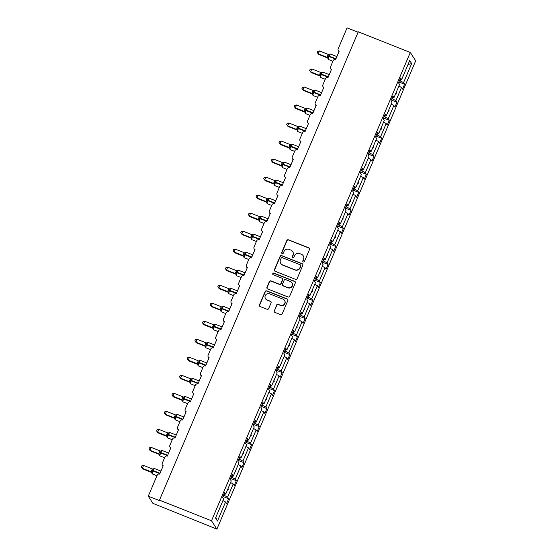 <?xml version="1.0" encoding="UTF-8"?>
<svg xmlns="http://www.w3.org/2000/svg" width="557" height="557" viewBox="0 0 557 557"><rect width="100%" height="100%" fill="white"/><g stroke="black" fill="none" stroke-linecap="round" stroke-linejoin="round"><path stroke-width="0.84" d="M303.287 261.992A0.87 0.849 -32.7 0 0 304.414 261.518L309.532 249.466A1.239 1.211 -32.7 0 0 308.877 247.886L288.442 239.795A1.239 1.211 -32.7 0 0 286.827 240.478L281.717 252.523A0.87 0.849 -32.7 0 0 282.169 253.637A0.87 0.849 -32.7 0 0 283.304 253.157L283.966 251.597A3.976 3.871 -32.7 0 1 289.139 249.404L290.838 250.079A3.976 3.871 -32.7 0 1 292.933 255.148L292.272 256.707A0.87 0.849 -32.7 0 0 292.731 257.814A0.87 0.849 -32.7 0 0 293.859 257.334L294.521 255.774A3.976 3.871 -32.7 0 1 299.694 253.588L301.4 254.264A3.976 3.871 -32.7 0 1 303.488 259.325L302.827 260.885A0.87 0.849 -32.7 0 0 303.287 261.992M274.162 310.764A1.239 1.211 -32.7 0 0 274.817 312.345L280.554 314.614A1.239 1.211 -32.7 0 0 282.169 313.932L287.851 300.55A1.239 1.211 -32.7 0 0 287.196 298.97L266.761 290.879A1.239 1.211 -32.7 0 0 265.146 291.562L259.465 304.944A1.239 1.211 -32.7 0 0 260.119 306.524L267.04 309.267A1.239 1.211 -32.7 0 0 268.662 308.585L271.092 302.855A1.239 1.211 -32.7 0 0 270.437 301.274L267.005 299.91A3.321 3.238 -32.7 0 1 265.78 294.82A3.321 3.238 -32.7 0 1 269.574 293.845L283.033 299.172A3.321 3.238 -32.7 0 1 284.251 304.268A3.321 3.238 -32.7 0 1 280.456 305.243L278.215 304.352A1.239 1.211 -32.7 0 0 276.599 305.034L274.322 311.001A1.239 1.211 -32.7 0 0 274.336 311.997M410.3 52.442L211.507 520.767L216.889 529.15L415.682 60.824L410.3 52.442L358.255 31.833L159.462 500.158L159.852 500.757L148.287 496.176L157.206 475.149A1.901 1.852 147.3 0 1 159.678 474.104L163.208 465.791A1.901 1.852 -32.7 0 1 162.212 463.368L164.858 457.13A1.901 1.852 147.3 0 1 167.33 456.086L170.86 447.765A1.901 1.852 -32.7 0 1 169.857 445.349L172.51 439.111A1.901 1.852 147.3 0 1 174.982 438.06L178.512 429.746A1.901 1.852 -32.7 0 1 177.509 427.323L180.155 421.085A1.901 1.852 147.3 0 1 182.626 420.041L186.156 411.72A1.901 1.852 -32.7 0 1 185.161 409.304L187.806 403.066A1.901 1.852 147.3 0 1 190.278 402.022L193.808 393.702A1.901 1.852 -32.7 0 1 192.806 391.286L195.458 385.047A1.901 1.852 147.3 0 1 197.93 383.996L201.46 375.683A1.901 1.852 -32.7 0 1 200.457 373.26L203.11 367.021A1.901 1.852 147.3 0 1 205.575 365.977L209.105 357.657A1.901 1.852 -32.7 0 1 208.109 355.241L210.755 349.002A1.901 1.852 147.3 0 1 213.227 347.958L216.757 339.638A1.901 1.852 -32.7 0 1 215.761 337.215L218.407 330.976A1.901 1.852 147.3 0 1 220.878 329.932L224.408 321.619A1.901 1.852 -32.7 0 1 223.406 319.196L226.058 312.957A1.901 1.852 147.3 0 1 228.523 311.913L232.053 303.593A1.901 1.852 -32.7 0 1 231.058 301.177L233.703 294.938A1.901 1.852 147.3 0 1 236.175 293.894L239.705 285.574A1.901 1.852 -32.7 0 1 238.709 283.151L241.355 276.913A1.901 1.852 147.3 0 1 243.827 275.868L247.357 267.555A1.901 1.852 -32.7 0 1 246.354 265.132L249.007 258.894A1.901 1.852 147.3 0 1 251.472 257.849L255.009 249.529A1.901 1.852 -32.7 0 1 254.006 247.113L256.652 240.875A1.901 1.852 147.3 0 1 259.123 239.823L262.653 231.51A1.901 1.852 -32.7 0 1 261.658 229.087L264.303 222.849A1.901 1.852 147.3 0 1 266.775 221.804L270.305 213.491A1.901 1.852 -32.7 0 1 269.303 211.068L271.955 204.83A1.901 1.852 147.3 0 1 274.427 203.785L277.957 195.465A1.901 1.852 -32.7 0 1 276.954 193.049L279.6 186.811A1.901 1.852 147.3 0 1 282.072 185.76L285.602 177.446A1.901 1.852 -32.7 0 1 284.606 175.023L287.252 168.785A1.901 1.852 147.3 0 1 289.724 167.741L293.254 159.42A1.901 1.852 -32.7 0 1 292.251 157.004L294.904 150.766A1.901 1.852 147.3 0 1 297.375 149.722L300.905 141.401A1.901 1.852 -32.7 0 1 299.903 138.985L302.555 132.747A1.901 1.852 147.3 0 1 305.02 131.696L308.55 123.382A1.901 1.852 -32.7 0 1 307.555 120.96L310.2 114.721A1.901 1.852 147.3 0 1 312.672 113.677L316.202 105.357A1.901 1.852 -32.7 0 1 315.206 102.941L317.852 96.702A1.901 1.852 147.3 0 1 320.324 95.658L323.854 87.338A1.901 1.852 -32.7 0 1 322.851 84.915L325.504 78.676A1.901 1.852 147.3 0 1 327.969 77.632L331.499 69.319A1.901 1.852 -32.7 0 1 330.503 66.896L333.149 60.657A1.901 1.852 147.3 0 1 335.62 59.613L339.15 51.293A1.901 1.852 -32.7 0 1 338.155 48.877L347.074 27.85L358.095 32.215M211.507 520.767L159.462 500.158M295.523 279.349A1.239 1.211 -32.7 0 0 297.139 278.667L302.82 265.285A1.239 1.211 -32.7 0 0 302.166 263.705L281.731 255.614A1.239 1.211 -32.7 0 0 280.115 256.297L274.434 269.679A1.239 1.211 -32.7 0 0 275.088 271.259L295.523 279.349M295.335 282.921L289.654 296.296A1.239 1.211 -32.7 0 1 288.039 296.985L267.604 288.895A1.239 1.211 -32.7 0 1 266.949 287.308L269.379 281.584A1.239 1.211 -32.7 0 1 270.994 280.895L279.28 284.181A1.239 1.211 -32.7 0 0 280.902 283.492L282.51 279.698A1.239 1.211 -32.7 0 0 281.856 278.11L273.229 274.698A0.87 0.849 -32.7 0 1 272.909 273.362A0.87 0.849 -32.7 0 1 273.905 273.111L294.681 281.334A1.239 1.211 -32.7 0 1 295.335 282.921M215.831 517.328L217.474 521.039L215.538 518.017L223.629 498.961L222.598 497.352L224.659 492.499L225.689 494.108L224.116 493.767M222.967 496.475L228.655 498.731L227.625 497.123L233.216 483.956L230.591 482.557M223.573 495.055L227.625 497.123M225.689 494.108L231.273 480.935L230.243 479.333L232.304 474.48L233.334 476.082L231.768 475.741M230.619 478.456L236.307 480.705L235.277 479.104L240.861 465.931L238.236 464.538M231.218 477.036L235.277 479.104M233.334 476.082L238.925 462.916L237.895 461.307L239.956 456.455L240.986 458.063L239.419 457.722M238.264 460.437L243.952 462.686L242.922 461.085L248.513 447.912L245.888 446.512M238.869 459.01L242.922 461.085M240.986 458.063L246.577 444.89L245.546 443.288L247.607 438.436L248.638 440.044L247.071 439.703M245.916 442.411L251.604 444.667L250.573 443.059L256.164 429.893L253.539 428.493M246.521 440.991L250.573 443.059M248.638 440.044L254.222 426.871L253.198 425.269L255.252 420.417L256.283 422.018L254.716 421.677M253.567 424.392L259.256 426.641L258.225 425.04L263.809 411.867L261.184 410.474M254.173 422.972L258.225 425.04M256.283 422.018L261.874 408.852L260.843 407.244L262.904 402.391L263.934 403.999L262.368 403.658M261.219 406.373L266.9 408.622L265.87 407.014L271.461 393.848L268.836 392.448M261.818 404.946L265.87 407.014M263.934 403.999L269.525 390.826L268.495 389.225L270.556 384.372L271.586 385.98L270.02 385.639M268.864 388.347L274.552 390.603L273.522 388.995L279.113 375.829L276.488 374.429M269.47 386.927L273.522 388.995M271.586 385.98L277.177 372.807L276.147 371.199L278.201 366.353L279.231 367.954L277.665 367.613M276.516 370.328L282.204 372.577L281.174 370.976L286.764 357.803L284.133 356.403M277.121 368.908L281.174 370.976M279.231 367.954L284.822 354.788L283.792 353.18L285.852 348.327L286.883 349.935L285.316 349.594M284.167 352.309L289.849 354.558L288.818 352.95L294.409 339.784L291.784 338.384M284.766 350.882L288.818 352.95M286.883 349.935L292.474 336.762L291.443 335.161L293.504 330.308L294.535 331.909L292.968 331.568M291.812 334.284L297.501 336.539L296.47 334.931L302.061 321.765L299.436 320.366M292.418 332.863L296.47 334.931M294.535 331.909L300.126 318.743L299.095 317.135L301.149 312.289L302.179 313.89L300.613 313.549M299.464 316.265L305.152 318.513L304.122 316.912L309.713 303.739L307.088 302.34M300.07 314.837L304.122 316.912M302.179 313.89L307.77 300.724L306.74 299.116L308.801 294.263L309.831 295.871L308.265 295.53M307.116 298.239L312.797 300.495L311.767 298.886L317.358 285.72L314.733 284.321M307.715 296.818L311.767 298.886M309.831 295.871L315.422 282.698L314.392 281.097L316.453 276.244L317.483 277.846L315.916 277.504M314.761 280.22L320.449 282.469L319.419 280.867L325.01 267.694L322.385 266.302M315.366 278.799L319.419 280.867M317.483 277.846L323.074 264.679L322.043 263.071L324.104 258.218L325.135 259.827L323.561 259.485M322.412 262.201L328.101 264.45L327.07 262.848L332.661 249.675L330.036 248.276M323.018 260.773L327.07 262.848M325.135 259.827L330.719 246.66L329.688 245.052L331.749 240.199L332.78 241.808L331.213 241.466M330.064 244.175L335.753 246.431L334.722 244.822L340.306 231.656L337.681 230.257M330.663 242.755L334.722 244.822M332.78 241.808L338.371 228.635L337.34 227.033L339.401 222.18L340.431 223.782L338.865 223.441M337.709 226.156L343.397 228.405L342.367 226.803L347.958 213.63L345.333 212.238M338.315 224.736L342.367 226.803M340.431 223.782L346.022 210.616L344.992 209.007L347.053 204.154L348.083 205.763L346.517 205.422M345.361 208.137L351.049 210.386L350.019 208.784L355.61 195.611L352.985 194.212M345.967 206.71L350.019 208.784M348.083 205.763L353.667 192.59L352.644 190.988L354.698 186.135L355.728 187.744L354.161 187.403M353.013 190.111L358.701 192.367L357.671 190.759L363.255 177.592L360.63 176.193M353.618 188.691L357.671 190.759M355.728 187.744L361.319 174.571L360.288 172.969L362.349 168.117L363.38 169.718L361.813 169.377M360.664 172.092L366.346 174.341L365.315 172.74L370.906 159.567L368.281 158.174M361.263 170.672L365.315 172.74M363.38 169.718L368.971 156.552L367.94 154.943L370.001 150.091L371.032 151.699L369.465 151.358M368.309 154.073L373.998 156.322L372.967 154.714L378.558 141.548L375.933 140.148M368.915 152.646L372.967 154.714M371.032 151.699L376.623 138.526L375.592 136.925L377.646 132.072L378.676 133.68L377.11 133.339M375.961 136.047L381.649 138.303L380.619 136.695L386.21 123.529L383.578 122.129M376.567 134.627L380.619 136.695M378.676 133.68L384.267 120.507L383.237 118.899L385.298 114.053L386.328 115.654L384.762 115.313M383.613 118.028L389.294 120.277L388.264 118.676L393.855 105.503L391.23 104.103M384.212 116.608L388.264 118.676M386.328 115.654L391.919 102.488L390.889 100.88L392.95 96.027L393.98 97.635L392.413 97.294M391.258 100.009L396.946 102.258L395.916 100.65L401.506 87.484L402.537 89.085L404.598 84.239L403.567 82.631L411.658 63.568L408.051 64.487M391.863 98.582L395.916 100.65M393.98 97.635L399.571 84.462L398.54 82.861L400.594 78.008L401.625 79.609L400.058 79.268M398.909 81.983L404.598 84.239M399.515 80.563L403.567 82.631M148.287 496.176L152.897 503.361L216.889 529.15M222.939 500.576L225.564 501.975L226.595 503.584L228.655 498.731M236.307 480.705L234.246 485.558L233.216 483.956M243.952 462.686L241.891 467.539L240.861 465.931M251.604 444.667L249.543 449.52L248.513 447.912M259.256 426.641L257.195 431.494L256.164 429.893M266.9 408.622L264.84 413.475L263.809 411.867M274.552 390.603L272.491 395.456L271.461 393.848M282.204 372.577L280.143 377.43L279.113 375.829M289.849 354.558L287.795 359.411L286.764 357.803M297.501 336.539L295.44 341.385L294.409 339.784M305.152 318.513L303.092 323.366L302.061 321.765M312.797 300.495L310.743 305.347L309.713 303.739M320.449 282.469L318.388 287.321L317.358 285.72M328.101 264.45L326.04 269.303L325.01 267.694M335.753 246.431L333.692 251.284L332.661 249.675M343.397 228.405L341.337 233.258L340.306 231.656M351.049 210.386L348.988 215.239L347.958 213.63M358.701 192.367L356.64 197.22L355.61 195.611M366.346 174.341L364.285 179.194L363.255 177.592M373.998 156.322L371.937 161.175L370.906 159.567M381.649 138.303L379.589 143.156L378.558 141.548M389.294 120.277L387.24 125.13L386.21 123.529M396.946 102.258L394.885 107.111L393.855 105.503M217.474 521.039L225.564 501.975M401.625 79.609L409.722 60.553L411.658 63.568M224.22 495.312L224.812 493.913M227.597 489.603L228.203 489.714L228.447 489.137L227.987 488.684M231.865 477.286L232.457 475.894M235.249 471.577L235.848 471.688L236.091 471.111L235.639 470.658M239.517 459.267L240.109 457.875M242.901 453.558L243.5 453.67L243.743 453.092L243.284 452.639M247.169 441.248L247.761 439.849M250.546 435.539L251.151 435.651L251.395 435.073L250.935 434.62M254.814 423.223L255.405 421.83M258.197 417.513L258.796 417.625L259.047 417.047L258.587 416.594M262.465 405.204L263.057 403.804M265.849 399.494L266.448 399.606L266.692 399.028L266.239 398.575M270.117 387.185L270.709 385.785M273.494 381.468L274.1 381.587L274.343 381.009L273.884 380.556M277.762 369.159L278.354 367.766M281.146 363.449L281.745 363.561L281.995 362.983L281.536 362.53M285.414 351.14L286.006 349.74M288.798 345.431L289.396 345.542L289.64 344.964L289.187 344.511M293.066 333.121L293.657 331.721M296.442 327.405L297.048 327.516L297.292 326.938L296.832 326.493M300.71 315.095L301.309 313.702M304.094 309.386L304.693 309.497L304.944 308.919L304.484 308.467M308.362 297.076L308.954 295.676M311.746 291.367L312.345 291.478L312.588 290.9L312.136 290.448M316.014 279.05L316.606 277.658M319.391 273.341L319.997 273.452L320.24 272.874L319.781 272.429M323.666 261.031L324.258 259.639M327.043 255.322L327.648 255.433L327.892 254.855L327.432 254.403M331.311 243.012L331.902 241.613M334.694 237.303L335.293 237.414L335.537 236.836L335.084 236.384M338.962 224.986L339.554 223.594M342.346 219.277L342.945 219.388L343.189 218.81L342.729 218.358M346.614 206.967L347.206 205.575M349.991 201.258L350.597 201.369L350.84 200.792L350.381 200.339M354.259 188.948L354.851 187.549M357.643 183.239L358.242 183.35L358.492 182.773L358.033 182.32M361.911 170.922L362.503 169.53M365.295 165.213L365.893 165.325L366.137 164.747L365.684 164.294M369.563 152.903L370.154 151.504M372.939 147.194L373.545 147.306L373.789 146.728L373.329 146.275M377.207 134.885L377.799 133.485M380.591 129.168L381.19 129.287L381.441 128.709L380.981 128.256M384.859 116.859L385.451 115.466M388.243 111.149L388.842 111.261L389.085 110.683L388.633 110.23M392.511 98.84L393.103 97.44M395.888 93.13L396.493 93.242L396.737 92.664L396.278 92.211M398.882 86.084L401.506 87.484M400.156 80.821L400.755 79.421M396.18 92.441L396.737 92.664M395.936 93.019L396.493 93.242M388.535 110.467L389.085 110.683M388.285 111.045L388.842 111.261M380.884 128.486L381.441 128.709M380.64 129.064L381.19 129.287M373.232 146.505L373.789 146.728M372.988 147.083L373.545 147.306M365.58 164.531L366.137 164.747M365.336 165.109L365.893 165.325M357.935 182.55L358.492 182.773M357.691 183.128L358.242 183.35M350.283 200.569L350.84 200.792M350.04 201.147L350.597 201.369M342.632 218.595L343.189 218.81M342.388 219.173L342.945 219.388M334.987 236.614L335.537 236.836M334.736 237.191L335.293 237.414M327.335 254.633L327.892 254.855M327.091 255.21L327.648 255.433M319.683 272.658L320.24 272.874M319.44 273.236L319.997 273.452M312.038 290.677L312.588 290.9M311.788 291.255L312.345 291.478M304.387 308.703L304.944 308.919M304.143 309.281L304.693 309.497M296.735 326.722L297.292 326.938M296.491 327.3L297.048 327.516M289.09 344.741L289.64 344.964M288.839 345.319L289.396 345.542M281.438 362.767L281.995 362.983M281.194 363.345L281.745 363.561M273.786 380.786L274.343 381.009M273.543 381.364L274.1 381.587M266.135 398.805L266.692 399.028M265.891 399.383L266.448 399.606M258.49 416.831L259.047 417.047M258.246 417.409L258.796 417.625M250.838 434.85L251.395 435.073M250.594 435.428L251.151 435.651M243.186 452.869L243.743 453.092M242.943 453.447L243.5 453.67M235.541 470.895L236.091 471.111M235.291 471.473L235.848 471.688M227.89 488.914L228.447 489.137M227.646 489.492L228.203 489.714M302.98 261.783A0.87 0.849 -32.7 0 1 302.98 261.129L303.642 259.569A3.976 3.871 -32.7 0 0 303.356 255.983L303.203 255.74M292.648 251.562L292.801 251.799A3.976 3.871 -32.7 0 1 293.086 255.385L292.425 256.944A0.87 0.849 -32.7 0 0 292.418 257.606M309.511 248.471A1.239 1.211 -32.7 0 0 309.031 248.123L288.596 240.032A1.239 1.211 -32.7 0 0 286.98 240.715L281.87 252.767A0.87 0.849 -32.7 0 0 281.863 253.421M302.799 264.29A1.239 1.211 -32.7 0 0 302.319 263.941L281.884 255.851A1.239 1.211 -32.7 0 0 280.268 256.533L274.587 269.915A1.239 1.211 -32.7 0 0 274.608 270.911M300.696 265.905A0.87 0.849 -32.7 0 0 300.244 264.798L282.302 257.696A0.87 0.849 -32.7 0 0 281.174 258.17L280.477 259.82A3.976 3.871 -32.7 0 0 282.566 264.881L294.827 269.741A3.976 3.871 -32.7 0 0 300 267.548L300.85 266.142A0.87 0.849 -32.7 0 0 300.787 265.362L300.634 265.118M280.763 263.405L280.916 263.642A3.976 3.871 -32.7 0 0 282.719 265.125L282.566 264.881M300.85 266.142L300.153 267.785A3.976 3.871 -32.7 0 1 294.98 269.978L282.719 265.125M282.42 278.577L282.573 278.813A1.239 1.211 -32.7 0 1 282.664 279.934L281.055 283.736A1.239 1.211 -32.7 0 1 279.44 284.418L271.148 281.139A1.239 1.211 -32.7 0 0 269.532 281.821L267.102 287.551A1.239 1.211 -32.7 0 0 267.123 288.547M295.314 281.926A1.239 1.211 -32.7 0 0 294.834 281.577L274.058 273.348A0.87 0.849 -32.7 0 0 272.923 274.483M287.885 287.586A3.321 3.238 -32.7 0 0 291.965 282.754A3.321 3.238 -32.7 0 0 290.455 281.515L285.72 279.642A1.239 1.211 -32.7 0 0 284.105 280.324L282.49 284.126A1.239 1.211 -32.7 0 0 283.144 285.706L288.039 287.823A3.321 3.238 -32.7 0 0 292.119 282.998L291.965 282.754M282.58 285.247L282.733 285.483A1.239 1.211 -32.7 0 0 283.297 285.95L283.144 285.706M288.039 287.823L283.297 285.95M284.536 300.411L284.69 300.648A3.321 3.238 -32.7 0 1 280.61 305.48L278.368 304.588A1.239 1.211 -32.7 0 0 276.752 305.278L274.322 311.001M265.494 298.677L265.647 298.914A3.321 3.238 -32.7 0 0 267.158 300.153L267.005 299.91M271.071 301.859A1.239 1.211 -32.7 0 0 270.591 301.511L267.158 300.153M287.83 299.555A1.239 1.211 -32.7 0 0 287.349 299.206L266.914 291.116A1.239 1.211 -32.7 0 0 265.299 291.798L259.618 305.18A1.239 1.211 -32.7 0 0 259.639 306.176M318.66 54.419L317.26 52.532L318.277 53.82L327.105 57.315L328.331 54.426L319.502 50.931L318.277 53.82L318.66 54.419L327.439 57.893L327.05 57.294A1.393 1.372 -114.1 0 1 327.878 58.457L327.892 58.826M329.96 54.683L329.674 54.231L328.672 55.937L335.975 58.777M327.62 55.63L328.672 55.937L327.878 58.457M327.105 57.315L328.261 58.206M329.841 54.482L329.382 54.405A1.393 1.372 -114.1 0 1 329.069 54.502M317.26 52.532L317.748 51.383L319.502 50.931M311.015 72.438L309.608 70.558L310.632 71.839L319.46 75.334L320.686 72.445L311.857 68.95L310.632 71.839L311.015 72.438L319.788 75.912L319.398 75.313A1.393 1.372 -114.1 0 1 320.233 76.476L320.247 76.845M322.308 72.702L322.023 72.257L321.02 73.956L328.324 76.796M319.976 73.649L321.02 73.956L320.233 76.476M319.46 75.334L320.609 76.225M322.19 72.501L321.73 72.431A1.393 1.372 -114.1 0 1 321.73 72.431A1.393 1.372 -114.1 0 1 321.417 72.528M309.608 70.558L310.096 69.402L311.857 68.95M303.363 90.457L301.957 88.577L302.98 89.858L311.809 93.36L313.034 90.471L304.206 86.976L302.98 89.858L303.363 90.457L312.143 93.938L311.753 93.339A1.393 1.372 -114.1 0 1 312.581 94.495L312.595 94.864M314.663 90.721L314.371 90.276L313.375 91.975L320.679 94.815M312.324 91.675L313.375 91.975L312.581 94.495M311.809 93.36L312.964 94.244M314.545 90.519L314.085 90.45A1.393 1.372 -114.1 0 1 313.772 90.547M301.957 88.577L302.451 87.421L304.206 86.976M295.711 108.483L294.312 106.603L295.328 107.884L304.157 111.379L305.382 108.49L296.554 104.995L295.328 107.884L295.711 108.483L304.491 111.957L304.108 111.358M307.011 108.747L306.726 108.295L305.723 110.001L313.027 112.841M304.672 109.694L305.723 110.001L304.944 112.89M304.157 111.379L305.313 112.27M306.893 108.545L306.434 108.476A1.393 1.372 -114.1 0 1 306.434 108.476A1.393 1.372 -114.1 0 1 306.12 108.566M294.312 106.603L294.799 105.447L296.554 104.995M288.066 126.502L286.66 124.622L287.677 125.903L296.505 129.398L297.737 126.509L288.909 123.013L287.677 125.903L288.066 126.502L296.839 129.976L296.456 129.377M299.36 126.766L299.074 126.321L298.072 128.019L305.375 130.86M297.027 127.713L298.072 128.019L297.299 130.909M296.505 129.398L297.661 130.289M299.241 126.564L298.782 126.495A1.393 1.372 -114.1 0 1 298.782 126.495A1.393 1.372 -114.1 0 1 298.468 126.592M286.66 124.622L287.147 123.466L288.909 123.013M280.415 144.521L279.008 142.641L280.032 143.922L288.86 147.424L290.086 144.535L281.257 141.039L280.032 143.922L280.415 144.521L289.194 148.002L288.805 147.403A1.393 1.372 -114.1 0 1 289.633 148.559L289.647 148.928M291.715 144.792L291.422 144.34L290.427 146.038L297.73 148.886M289.375 145.739L290.427 146.038L289.633 148.559M288.86 147.424L290.016 148.308M291.596 144.583L291.137 144.514A1.393 1.372 -114.1 0 1 290.824 144.611M279.008 142.641L279.503 141.492L281.257 141.039M272.763 162.547L271.363 160.667L272.38 161.948L281.208 165.443L282.434 162.553L273.605 159.058L272.38 161.948L272.763 162.547L281.543 166.021L281.153 165.422A1.393 1.372 -114.1 0 1 281.981 166.585L281.995 166.954M284.063 162.811L283.778 162.359L282.775 164.064L290.079 166.905M281.724 163.758L282.775 164.064L281.981 166.585M281.208 165.443L282.364 166.334M283.945 162.609L283.485 162.54A1.393 1.372 -114.1 0 1 283.485 162.54A1.393 1.372 -114.1 0 1 283.172 162.63M271.363 160.667L271.851 159.511L273.605 159.058M265.118 180.565L263.712 178.686L264.728 179.967L273.557 183.462L274.789 180.572L265.954 177.077L264.728 179.967L265.118 180.565L273.891 184.04L273.508 183.441M276.411 180.83L276.126 180.384L275.123 182.083L282.427 184.924M274.072 181.777L275.123 182.083L274.35 184.973M273.557 183.462L274.712 184.353M276.293 180.628L275.833 180.559A1.393 1.372 -114.1 0 1 275.52 180.656M263.712 178.686L264.199 177.53L265.954 177.077M257.466 198.591L256.06 196.705L257.083 197.993L265.912 201.488L267.137 198.598L258.309 195.103L257.083 197.993L257.466 198.591L266.239 202.066L265.856 201.467A1.393 1.372 -114.1 0 1 266.685 202.63L266.699 202.992M268.766 198.856L268.474 198.403L267.471 200.102L274.782 202.95M266.427 199.803L267.471 200.102L266.685 202.63M265.912 201.488L267.061 202.379M268.648 198.647L268.189 198.577A1.393 1.372 -114.1 0 1 267.875 198.675M256.06 196.705L256.554 195.556L258.309 195.103M249.815 216.61L248.408 214.73L249.432 216.012L258.26 219.507L259.485 216.617L250.657 213.122L249.432 216.012L249.815 216.61L258.594 220.085L258.204 219.486A1.393 1.372 -114.1 0 1 259.033 220.649L259.047 221.018M261.115 216.875L260.822 216.422L259.827 218.128L267.13 220.969M258.775 217.822L259.827 218.128L259.033 220.649M258.26 219.507L259.416 220.398M260.996 216.673L260.537 216.603A1.393 1.372 -114.1 0 1 260.537 216.603A1.393 1.372 -114.1 0 1 260.223 216.694M248.408 214.73L248.902 213.575L250.657 213.122M242.17 234.629L240.763 232.749L241.78 234.031L250.608 237.526L251.834 234.636L243.005 231.141L241.78 234.031L242.17 234.629L250.942 238.104L250.559 237.505M253.463 234.894L253.177 234.448L252.175 236.147L259.478 238.988M251.123 235.841L252.175 236.147L251.402 239.037M250.608 237.526L251.764 238.417M253.344 234.692L252.885 234.622A1.393 1.372 -114.1 0 1 252.572 234.72M240.763 232.749L241.251 231.594L243.005 231.141M234.518 252.655L233.111 250.768L234.135 252.056L242.963 255.552L244.189 252.662L235.36 249.167L234.135 252.056L234.518 252.655L243.291 256.129L242.908 255.531A1.393 1.372 -114.1 0 1 243.736 256.693L243.75 257.062M245.811 252.92L245.526 252.467L244.523 254.166L251.827 257.014M243.479 253.867L244.523 254.166L243.736 256.693M242.963 255.552L244.112 256.443M245.7 252.711L245.233 252.641A1.393 1.372 -114.1 0 1 244.92 252.739M233.111 250.768L233.599 249.62L235.36 249.167M226.866 270.674L225.46 268.794L226.483 270.075L235.312 273.571L236.537 270.681L227.709 267.186L226.483 270.075L226.866 270.674L235.646 274.148L235.256 273.55A1.393 1.372 -114.1 0 1 236.084 274.712L236.098 275.081M238.166 270.939L237.874 270.486L236.878 272.192L244.182 275.033M235.827 271.886L236.878 272.192L236.084 274.712M235.312 273.571L236.467 274.462M238.048 270.737L237.588 270.667A1.393 1.372 -114.1 0 1 237.275 270.758M225.46 268.794L225.954 267.639L227.709 267.186M219.214 288.693L217.815 286.813L218.831 288.094L227.66 291.596L228.885 288.7L220.057 285.212L218.831 288.094L219.214 288.693L227.994 292.167L227.611 291.569M230.514 288.958L230.229 288.512L229.226 290.211L236.53 293.052M228.175 289.905L229.226 290.211L228.447 293.1M227.66 291.596L228.816 292.481M230.396 288.756L229.937 288.686A1.393 1.372 -114.1 0 1 229.623 288.784M217.815 286.813L218.302 285.657L220.057 285.212M211.569 306.719L210.163 304.832L211.187 306.12L220.015 309.615L221.24 306.726L212.412 303.231L211.187 306.12L211.569 306.719L220.342 310.193L219.952 309.595A1.393 1.372 -114.1 0 1 220.788 310.757L220.802 311.126M222.863 306.984L222.577 306.531L221.575 308.237L228.878 311.078M220.53 307.93L221.575 308.237L220.788 310.757M220.015 309.615L221.164 310.507M222.744 306.782L222.285 306.705A1.393 1.372 -114.1 0 1 222.285 306.705A1.393 1.372 -114.1 0 1 221.971 306.803M210.163 304.832L210.65 303.683L212.412 303.231M203.918 324.738L202.511 322.858L203.535 324.139L212.363 327.634L213.589 324.745L204.76 321.25L203.535 324.139L203.918 324.738L212.697 328.212L212.308 327.613A1.393 1.372 -114.1 0 1 213.136 328.776L213.15 329.145M215.218 325.003L214.925 324.557L213.93 326.256L221.233 329.096M212.878 325.949L213.93 326.256L213.136 328.776M212.363 327.634L213.519 328.526M215.099 324.801L214.64 324.731A1.393 1.372 -114.1 0 1 214.327 324.828M202.511 322.858L203.006 321.702L204.76 321.25M196.266 342.757L194.866 340.877L195.883 342.158L204.711 345.66L205.937 342.771L197.108 339.276L195.883 342.158L196.266 342.757L205.046 346.238L204.656 345.639A1.393 1.372 -114.1 0 1 205.484 346.795L205.498 347.164M207.566 343.021L207.281 342.576L206.278 344.275L213.582 347.115M205.227 343.968L206.278 344.275L205.484 346.795M204.711 345.66L205.867 346.545M207.448 342.82L206.988 342.75A1.393 1.372 -114.1 0 1 206.675 342.847M194.866 340.877L195.354 339.721L197.108 339.276M188.621 360.783L187.215 358.903L188.231 360.184L197.06 363.679L198.292 360.79L189.464 357.295L188.231 360.184L188.621 360.783L197.394 364.257L197.004 363.658A1.393 1.372 -114.1 0 1 197.832 364.821L197.853 365.19M199.914 361.047L199.629 360.595L198.626 362.301L205.93 365.141M197.582 361.994L198.626 362.301L197.832 364.821M197.06 363.679L198.215 364.57M199.796 360.845L199.336 360.776A1.393 1.372 -114.1 0 1 199.336 360.776A1.393 1.372 -114.1 0 1 199.023 360.866M187.215 358.903L187.702 357.747L189.464 357.295M180.969 378.802L179.563 376.922L180.586 378.203L189.415 381.698L190.64 378.809L181.812 375.314L180.586 378.203L180.969 378.802L189.749 382.276L189.359 381.684A1.393 1.372 -114.1 0 1 190.188 382.84L190.202 383.209M192.269 379.066L191.977 378.621L190.981 380.32L198.285 383.16M189.93 380.013L190.981 380.32L190.188 382.84M189.415 381.698L190.571 382.589M192.151 378.864L191.692 378.795A1.393 1.372 -114.1 0 1 191.378 378.892M179.563 376.922L180.057 375.766L181.812 375.314M173.318 396.821L171.918 394.941L172.935 396.222L181.763 399.724L182.988 396.835L174.16 393.339L172.935 396.222L173.318 396.821L182.097 400.302L181.707 399.703A1.393 1.372 -114.1 0 1 182.536 400.859L182.55 401.228M184.618 397.092L184.332 396.64L183.33 398.339L190.633 401.186M182.278 398.039L183.33 398.339L182.536 400.859M181.763 399.724L182.919 400.608M184.499 396.883L184.04 396.814A1.393 1.372 -114.1 0 1 183.726 396.911M171.918 394.941L172.405 393.792L174.16 393.339M165.673 414.847L164.266 412.967L165.283 414.248L174.111 417.743L175.344 414.854L166.508 411.358L165.283 414.248L165.673 414.847L174.445 418.321L174.056 417.722A1.393 1.372 -114.1 0 1 174.884 418.885L174.905 419.254M176.966 415.111L176.68 414.659L175.678 416.364L182.981 419.205M174.626 416.058L175.678 416.364L174.884 418.885M174.111 417.743L175.267 418.634M176.847 414.909L176.388 414.84A1.393 1.372 -114.1 0 1 176.388 414.84A1.393 1.372 -114.1 0 1 176.075 414.93M164.266 412.967L164.754 411.811L166.508 411.358M158.021 432.866L156.614 430.986L157.638 432.267L166.466 435.762L167.692 432.873L158.863 429.377L157.638 432.267L158.021 432.866L166.794 436.34L166.411 435.748A1.393 1.372 -114.1 0 1 167.239 436.904L167.253 437.273M169.321 433.13L169.029 432.685L168.026 434.383L175.337 437.224M166.982 434.077L168.026 434.383L167.239 436.904M166.466 435.762L167.615 436.653M169.203 432.928L168.743 432.859A1.393 1.372 -114.1 0 1 168.43 432.956M156.614 430.986L157.109 429.83L158.863 429.377M150.369 450.892L148.963 449.005L149.986 450.293L158.815 453.788L160.04 450.898L151.212 447.403L149.986 450.293L150.369 450.892L159.149 454.366L158.766 453.767M161.669 451.156L161.377 450.704L160.381 452.402L167.685 455.25M159.33 452.103L160.381 452.402L159.601 455.292M158.815 453.788L159.97 454.679M161.551 450.947L161.091 450.878A1.393 1.372 -114.1 0 1 160.778 450.975M148.963 449.005L149.457 447.856L151.212 447.403M142.717 468.91L141.318 467.031L142.334 468.312L151.163 471.807L152.388 468.917L143.56 465.422L142.334 468.312L142.717 468.91L151.497 472.385L151.107 471.786A1.393 1.372 -114.1 0 1 151.936 472.949L151.957 473.318M154.017 469.175L153.732 468.722L152.729 470.428L160.033 473.269M151.678 470.122L152.729 470.428L151.936 472.949M151.163 471.807L152.319 472.698M153.899 468.973L153.44 468.903A1.393 1.372 -114.1 0 1 153.44 468.903A1.393 1.372 -114.1 0 1 153.126 468.994M141.318 467.031L141.805 465.875L143.56 465.422M330.531 54.106A2.722 0.501 111.6 0 0 330.482 54.057A2.722 0.501 111.6 0 0 329.145 56.069L328.999 56.417A2.722 0.501 111.6 0 0 328.275 59.418A2.722 0.501 111.6 0 0 328.331 59.467L327.76 58.067M327.474 55.979L335.829 59.126M329.674 54.231A1.393 1.372 -114.1 0 1 329.382 54.405L330.482 54.057L336.901 56.598M322.886 72.125A2.722 0.501 111.6 0 0 322.83 72.076A2.722 0.501 111.6 0 0 321.5 74.095L321.354 74.443A2.722 0.501 111.6 0 0 320.63 77.437A2.722 0.501 111.6 0 0 320.679 77.486L320.108 76.086M319.829 73.997L328.177 77.145M322.023 72.257A1.393 1.372 -114.1 0 1 321.737 72.431L322.83 72.076L329.25 74.624M315.234 90.143A2.722 0.501 111.6 0 0 315.178 90.102A2.722 0.501 111.6 0 0 313.849 92.114L313.702 92.462A2.722 0.501 111.6 0 0 312.978 95.463A2.722 0.501 111.6 0 0 313.034 95.505L312.463 94.112M312.178 92.016L320.533 95.163M314.371 90.276A1.393 1.372 -114.1 0 1 314.085 90.45L315.178 90.102L321.598 92.643M307.582 108.169A2.722 0.501 111.6 0 0 307.534 108.121A2.722 0.501 111.6 0 0 306.197 110.14L306.051 110.481A2.722 0.501 111.6 0 0 305.327 113.482A2.722 0.501 111.6 0 0 305.382 113.531L304.811 112.131M304.526 110.042L312.881 113.189M304.101 111.358A1.393 1.372 -114.1 0 1 304.93 112.521M306.726 108.295A1.393 1.372 -114.1 0 1 306.434 108.469L307.534 108.121L313.953 110.662M299.938 126.188A2.722 0.501 111.6 0 0 299.882 126.147A2.722 0.501 111.6 0 0 298.552 128.159L298.406 128.507A2.722 0.501 111.6 0 0 297.682 131.501A2.722 0.501 111.6 0 0 297.73 131.549L297.16 130.15M296.874 128.061L305.229 131.208M296.449 129.384A1.393 1.372 -114.1 0 1 297.278 130.54M299.074 126.321A1.393 1.372 -114.1 0 1 298.789 126.495L299.882 126.147L306.301 128.688M292.286 144.207A2.722 0.501 111.6 0 0 292.23 144.166A2.722 0.501 111.6 0 0 290.9 146.178L290.754 146.526A2.722 0.501 111.6 0 0 290.03 149.527A2.722 0.501 111.6 0 0 290.079 149.568L289.389 148.078M289.229 146.08L297.577 149.227M291.422 144.34A1.393 1.372 -114.1 0 1 291.137 144.514L292.23 144.166L298.649 146.707M284.634 162.233A2.722 0.501 111.6 0 0 284.585 162.184A2.722 0.501 111.6 0 0 283.248 164.204L283.102 164.545A2.722 0.501 111.6 0 0 282.378 167.546A2.722 0.501 111.6 0 0 282.434 167.594L281.863 166.195M281.577 164.106L289.932 167.253M283.778 162.359A1.393 1.372 -114.1 0 1 283.485 162.533L284.585 162.184L291.005 164.726M276.989 180.252A2.722 0.501 111.6 0 0 276.933 180.21A2.722 0.501 111.6 0 0 275.604 182.223L275.45 182.571A2.722 0.501 111.6 0 0 274.733 185.565A2.722 0.501 111.6 0 0 274.782 185.613L274.211 184.214M273.926 182.125L282.281 185.272M273.501 183.448A1.393 1.372 -114.1 0 1 274.329 184.604M269.337 198.278A2.722 0.501 111.6 0 0 269.282 198.229A2.722 0.501 111.6 0 0 267.952 200.242L267.806 200.59A2.722 0.501 111.6 0 0 267.082 203.59A2.722 0.501 111.6 0 0 267.13 203.632L266.441 202.142M266.281 200.144L274.629 203.291M268.474 198.403A1.393 1.372 -114.1 0 1 268.189 198.577L269.282 198.229L275.701 200.771M261.686 216.297A2.722 0.501 111.6 0 0 261.637 216.248A2.722 0.501 111.6 0 0 260.3 218.267L260.154 218.609A2.722 0.501 111.6 0 0 259.43 221.609A2.722 0.501 111.6 0 0 259.485 221.658L258.914 220.259M258.629 218.17L266.984 221.317M254.034 234.316A2.722 0.501 111.6 0 0 253.985 234.274A2.722 0.501 111.6 0 0 252.655 236.286L252.502 236.634A2.722 0.501 111.6 0 0 251.778 239.635A2.722 0.501 111.6 0 0 251.834 239.677L251.263 238.278M250.977 236.189L259.332 239.336M250.553 237.512A1.393 1.372 -114.1 0 1 251.381 238.668M253.177 234.448A1.393 1.372 -114.1 0 1 252.885 234.622L253.985 234.274L260.404 236.816M246.389 252.342A2.722 0.501 111.6 0 0 246.333 252.293A2.722 0.501 111.6 0 0 245.003 254.305L244.857 254.653A2.722 0.501 111.6 0 0 244.133 257.654A2.722 0.501 111.6 0 0 244.182 257.696L243.611 256.304M243.332 254.208L251.68 257.355M252.753 254.834L246.333 252.293L245.54 252.453A1.393 1.372 -114.1 0 1 245.24 252.641A1.393 1.372 -114.1 0 1 245.233 252.641M238.737 270.361A2.722 0.501 111.6 0 0 238.681 270.312A2.722 0.501 111.6 0 0 237.352 272.331L237.205 272.679A2.722 0.501 111.6 0 0 236.481 275.673A2.722 0.501 111.6 0 0 236.537 275.722L235.966 274.322M235.681 272.234L244.036 275.381M237.874 270.486A1.393 1.372 -114.1 0 1 237.588 270.667L238.681 270.312L245.101 272.853M231.085 288.38A2.722 0.501 111.6 0 0 231.037 288.338A2.722 0.501 111.6 0 0 229.7 290.35L229.554 290.698A2.722 0.501 111.6 0 0 228.83 293.699A2.722 0.501 111.6 0 0 228.885 293.741L228.314 292.348M228.029 290.253L236.384 293.4M227.604 291.576A1.393 1.372 -114.1 0 1 228.433 292.731M230.229 288.512A1.393 1.372 -114.1 0 1 229.937 288.686L231.037 288.338L237.456 290.879M223.441 306.406A2.722 0.501 111.6 0 0 223.385 306.357A2.722 0.501 111.6 0 0 222.055 308.369L221.909 308.717A2.722 0.501 111.6 0 0 221.185 311.718A2.722 0.501 111.6 0 0 221.233 311.767L220.621 310.34M220.384 308.279L228.732 311.426M222.577 306.531A1.393 1.372 -114.1 0 1 222.292 306.705L223.385 306.357L229.804 308.898M215.789 324.425A2.722 0.501 111.6 0 0 215.733 324.376A2.722 0.501 111.6 0 0 214.403 326.395L214.257 326.743A2.722 0.501 111.6 0 0 213.533 329.737A2.722 0.501 111.6 0 0 213.589 329.786L213.018 328.386M212.732 326.298L221.087 329.445M214.925 324.557A1.393 1.372 -114.1 0 1 214.64 324.731L215.733 324.376L222.152 326.924M208.137 342.444A2.722 0.501 111.6 0 0 208.088 342.402A2.722 0.501 111.6 0 0 206.751 344.414L206.605 344.762A2.722 0.501 111.6 0 0 205.881 347.763A2.722 0.501 111.6 0 0 205.937 347.805L205.366 346.412M205.08 344.317L213.435 347.464M207.281 342.576A1.393 1.372 -114.1 0 1 206.988 342.75L208.088 342.402L214.508 344.943M200.492 360.47A2.722 0.501 111.6 0 0 200.436 360.421A2.722 0.501 111.6 0 0 199.107 362.44L198.96 362.781A2.722 0.501 111.6 0 0 198.236 365.782A2.722 0.501 111.6 0 0 198.285 365.831L197.714 364.431M197.429 362.342L205.784 365.489M199.629 360.595A1.393 1.372 -114.1 0 1 199.343 360.769L200.436 360.421L206.856 362.962M192.84 378.488A2.722 0.501 111.6 0 0 192.785 378.447A2.722 0.501 111.6 0 0 191.455 380.459L191.309 380.807A2.722 0.501 111.6 0 0 190.585 383.801A2.722 0.501 111.6 0 0 190.633 383.85L190.16 383.021M189.784 380.361L198.132 383.508M191.977 378.621A1.393 1.372 -114.1 0 1 191.692 378.795L192.785 378.447L199.204 380.988M185.189 396.507A2.722 0.501 111.6 0 0 185.14 396.466A2.722 0.501 111.6 0 0 183.803 398.478L183.657 398.826A2.722 0.501 111.6 0 0 182.933 401.827A2.722 0.501 111.6 0 0 182.988 401.869L182.418 400.476M182.132 398.38L190.487 401.527M184.332 396.64A1.393 1.372 -114.1 0 1 184.04 396.814L185.14 396.466L191.559 399.007M177.544 414.533A2.722 0.501 111.6 0 0 177.488 414.485A2.722 0.501 111.6 0 0 176.158 416.504L176.005 416.845A2.722 0.501 111.6 0 0 175.288 419.846A2.722 0.501 111.6 0 0 175.337 419.894L174.647 418.404M174.48 416.406L182.835 419.553M176.68 414.659A1.393 1.372 -114.1 0 1 176.395 414.833L177.488 414.485L183.907 417.026M169.892 432.552A2.722 0.501 111.6 0 0 169.836 432.511A2.722 0.501 111.6 0 0 168.506 434.523L168.36 434.871A2.722 0.501 111.6 0 0 167.636 437.865A2.722 0.501 111.6 0 0 167.685 437.913L167.211 437.085M166.835 434.425L175.183 437.572M169.029 432.685A1.393 1.372 -114.1 0 1 168.743 432.859L169.836 432.511L176.256 435.052M162.24 450.578A2.722 0.501 111.6 0 0 162.191 450.529A2.722 0.501 111.6 0 0 160.855 452.542L160.708 452.89A2.722 0.501 111.6 0 0 159.984 455.891A2.722 0.501 111.6 0 0 160.04 455.932L159.469 454.54M159.184 452.444L167.539 455.591M158.759 453.767A1.393 1.372 -114.1 0 1 159.587 454.93M161.377 450.704A1.393 1.372 -114.1 0 1 161.091 450.878L162.191 450.529L168.611 453.071M154.588 468.597A2.722 0.501 111.6 0 0 154.54 468.548A2.722 0.501 111.6 0 0 153.21 470.568L153.057 470.909A2.722 0.501 111.6 0 0 152.333 473.91A2.722 0.501 111.6 0 0 152.388 473.958L151.699 472.468M151.532 470.47L159.887 473.617M153.732 468.722A1.393 1.372 -114.1 0 1 153.44 468.897L154.54 468.548L160.959 471.09M338.99 51.676L338.287 50.59M331.338 69.702L330.642 68.608M323.687 87.721L322.99 86.627M316.042 105.739L315.339 104.653M308.39 123.765L307.694 122.672M300.738 141.784L300.042 140.691M293.093 159.803L292.39 158.717M285.442 177.829L284.745 176.736M277.79 195.848L277.094 194.762M270.145 213.867L269.442 212.781M262.493 231.893L261.79 230.8M254.841 249.912L254.145 248.826M247.197 267.938L246.493 266.845M239.545 285.957L238.842 284.864M231.893 303.976L231.197 302.89M224.241 322.002L223.545 320.909M216.596 340.021L215.893 338.928M208.945 358.04L208.248 356.953M201.293 376.066L200.597 374.972M193.648 394.084L192.945 392.991M185.996 412.103L185.3 411.017M178.344 430.129L177.648 429.036M170.7 448.148L169.996 447.062M163.048 466.167L162.345 465.081M328.331 59.467L332.891 61.27M320.679 77.486L325.239 79.289M313.034 95.505L317.594 97.315M305.382 113.531L309.943 115.334M297.73 131.549L302.291 133.353M290.079 149.568L294.646 151.379M282.434 167.594L286.994 169.398M275.84 180.559L276.933 180.21L283.353 182.752M274.782 185.613L279.342 187.417M267.13 203.632L271.691 205.442M260.836 216.408L261.637 216.248L268.056 218.79M259.485 221.658L264.046 223.461M251.834 239.677L256.394 241.487M244.182 257.696L248.742 259.506M236.537 275.722L241.097 277.525M228.885 293.741L233.446 295.551M221.233 311.767L225.794 313.57M213.589 329.786L218.149 331.589M205.937 347.805L210.497 349.615M198.285 365.831L202.845 367.634M190.633 383.85L195.201 385.653M190.16 383.028L190.069 382.45M182.988 401.869L187.549 403.679M175.337 419.894L179.897 421.698M167.685 437.913L172.245 439.717M167.211 437.092L167.121 436.514M160.04 455.932L164.6 457.743M152.388 473.958L156.949 475.762"/></g></svg>
